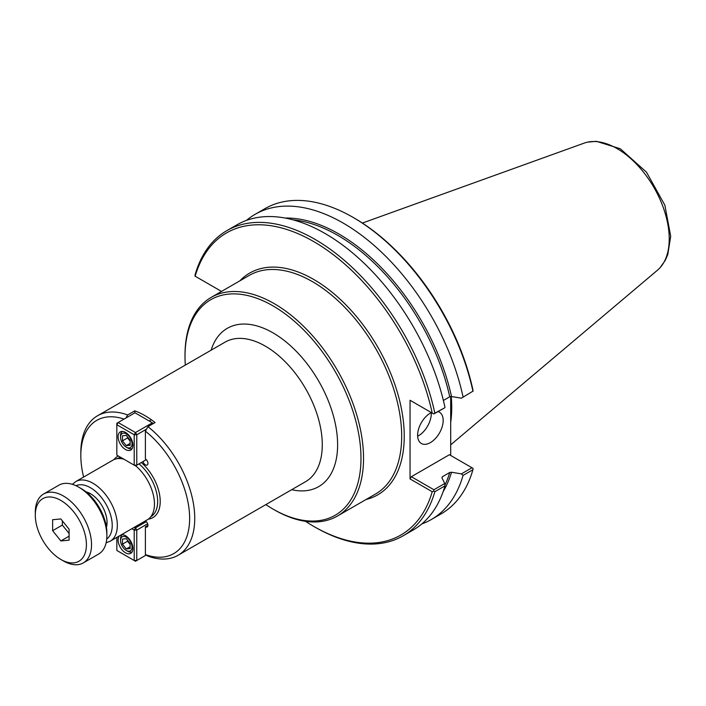 <?xml version="1.0" encoding="UTF-8"?>
<svg xmlns="http://www.w3.org/2000/svg" width="706" height="706" viewBox="0 0 706 706"><rect width="100%" height="100%" fill="white"/><g stroke="black" fill="none" stroke-linecap="round" stroke-linejoin="round"><path stroke-width="1.06" d="M265.844 504.605A124.432 71.835 -120 0 0 272.993 509.07L274.272 509.811A126.233 72.886 -120 0 0 337.389 516.06A126.233 72.886 -120 0 0 363.537 458.273A126.233 72.886 -120 0 0 308.434 331.229A126.233 72.886 -120 0 0 211.156 297.411A126.233 72.886 -120 0 0 185.007 355.197L185.007 356.671A124.432 71.835 -120 0 0 185.299 365.09M145.383 520.904A3.618 2.083 60 0 1 147.739 524.09A3.618 2.083 60 0 1 147.183 526.985A3.618 2.083 60 0 1 145.383 526.808L145.383 554.581L147.933 556.107A80.546 46.508 -120 0 0 178.062 555.287A80.546 46.508 -120 0 0 192.147 497.28A80.546 46.508 -120 0 0 147.933 426.671L145.383 431.154L145.383 458.926A3.618 2.083 60 0 1 147.739 462.112A3.618 2.083 60 0 1 147.183 465.007A3.618 2.083 60 0 1 143 461.574M145.383 526.808L147.933 525.326M145.383 554.581A76.936 44.416 -120 0 0 189.632 518.416A76.936 44.416 -120 0 0 145.383 431.154M124.071 419.082A76.936 44.416 -120 0 0 80.828 455.599A76.936 44.416 -120 0 0 83.617 477.053M125.889 418.031L127.645 414.96A80.546 46.508 -120 0 0 97.516 415.772A80.546 46.508 -120 0 0 80.828 452.652L80.828 455.599M134.802 412.886L134.802 410.83A80.546 46.508 60 0 1 155.091 422.541L147.933 426.671M127.645 414.96L134.802 410.83M106.244 526.102A23.492 13.564 -120 0 0 106.685 526.252M86.97 492.108A23.492 13.564 -120 0 0 86.882 492.567M85.956 491.808A23.492 13.564 60 0 1 90.439 493.688A23.492 13.564 60 0 1 106.438 527.285M272.993 509.07A124.432 71.835 -120 0 0 360.978 458.273A124.432 71.835 -120 0 0 272.993 305.875A124.432 71.835 -120 0 0 185.007 356.671M106.129 542.782L110.207 541.211L147.333 519.775A34.426 19.874 -120 0 0 154.464 504.013A34.426 19.874 -120 0 0 135.676 465.801M123.815 459.165A34.426 19.874 -120 0 0 112.907 460.144L75.78 481.58L72.383 484.325M221.516 291.428L194.962 276.099L195.112 274.758A176.209 101.735 -120 0 1 226.873 230.633A176.209 101.735 -120 0 1 434.843 413.169L433.758 413.963L432.222 413.081A174.4 100.693 -120 0 0 313.693 241.576A174.4 100.693 -120 0 0 195.174 276.222M443.386 400.47L449.74 396.798L451.513 396.543L461.397 398.175L472.923 391.186L461.397 398.175M463.048 396.887A176.209 101.735 -120 0 0 255.078 214.35A176.209 101.735 -120 0 0 246.509 220.378M421.782 523.967A176.209 101.735 -120 0 0 431.287 519.554L441.162 513.853A176.209 101.735 -120 0 0 472.923 469.728L473.073 468.387L471.987 467.76L461.397 473.876L451.513 472.243L449.74 472.499L442.362 476.762L441.921 477.785L444.745 483.486L433.908 489.752L411.333 476.718L410.054 478.933L432.222 491.729L433.758 491.085L434.843 491.711L444.974 485.86L444.745 483.486M431.287 519.554A176.209 101.735 -120 0 0 463.048 475.429L472.923 469.728M473.073 391.265L472.861 389.615A174.4 100.693 -120 0 0 354.333 218.119L353.062 217.377A176.209 101.735 -120 0 0 264.953 208.649L255.078 214.35M450.693 396.516L450.693 455.467M305.495 521.319A174.4 100.693 -120 0 0 313.693 526.367A174.4 100.693 -120 0 0 432.222 491.729M410.054 478.933L410.054 400.276L432.222 413.081M313.693 526.367L314.973 527.108A176.209 101.735 -120 0 0 403.073 535.836A176.209 101.735 -120 0 0 434.843 491.711M433.758 413.963L444.745 407.794L434.843 413.169M411.333 401.017L410.054 400.276M472.923 391.186A176.209 101.735 -120 0 0 353.062 217.377M444.974 407.318A176.209 101.735 -120 0 0 237.004 224.79L226.873 230.633M433.758 491.085L433.908 489.752M442 477.944A164.913 95.213 -120 0 0 442.362 476.762L441.921 477.785M411.333 476.718L449.413 454.726L471.987 467.76M461.397 473.876L463.048 475.429M417.643 436.22A18.074 10.431 120 0 0 431.287 413.619A18.074 10.431 120 0 0 431.26 412.639M438.091 411.633A18.074 10.431 -60 0 1 439.432 412.207A18.074 10.431 -60 0 1 443.174 420.485A18.074 10.431 -60 0 1 435.284 438.664A18.074 10.431 -60 0 1 421.358 443.509A18.074 10.431 -60 0 1 417.617 435.24A18.074 10.431 -60 0 1 431.366 412.586M403.073 535.836L413.204 529.985A176.209 101.735 -120 0 0 444.974 485.86M450.693 444.824L657.568 270.124A73.724 42.563 -120 0 0 658.972 268.836A73.724 42.563 -120 0 0 669.226 238.902A73.724 42.563 -120 0 0 617.097 148.613A73.724 42.563 -120 0 0 586.051 142.524A73.724 42.563 -120 0 0 584.233 143.106L362.372 223.061M450.693 422.4A126.25 72.894 -120 0 0 451.716 407.371A126.25 72.894 -120 0 0 451.249 396.516M122.456 440.871L122.456 435.761L126.286 435.417L130.125 440.182L130.125 445.292L126.286 445.636L122.456 440.871L127.565 437.914L127.565 437.005M126.286 445.636L130.125 443.421M130.125 441.1L127.565 437.914M127.565 447.904L126.286 447.163A8.137 4.695 60 0 1 120.541 437.208A8.137 4.695 60 0 1 126.286 433.89A8.137 4.695 60 0 1 132.04 443.845A8.137 4.695 60 0 1 126.286 447.163L127.565 447.904A9.937 5.736 -120 0 0 132.181 448.575M122.262 431.401A9.937 5.736 -120 0 0 120.541 435.734L120.541 437.208M135.49 465.907L134.211 465.166L136.77 465.166L135.49 465.907M146.31 459.659L136.77 465.166L136.77 434.772L134.211 434.772L135.49 432.557L136.77 434.772L146.53 429.133M152.92 423.794L152.355 422.815L153.484 423.468M118.114 422.523L116.834 424.738L116.834 423.265L134.978 412.781L152.355 422.815L135.49 432.557L118.114 422.523M116.834 455.132L116.834 424.738L134.211 434.772L134.211 465.166L116.834 455.132M125.518 449.528A10.484 6.054 60 0 1 118.67 440.288A10.484 6.054 60 0 1 120.285 431.887A10.484 6.054 60 0 1 125.518 432.407A10.484 6.054 60 0 1 132.366 441.647A10.484 6.054 60 0 1 130.76 450.049A10.484 6.054 60 0 1 125.518 449.528M126.286 538.704L130.125 543.479L130.125 548.588L126.286 548.933L122.456 544.158L122.456 539.049L126.286 538.704M122.456 544.158L127.565 541.211L127.565 540.302M126.286 548.933L130.125 546.718M130.125 544.388L127.565 541.211M126.286 537.178A8.137 4.695 60 0 1 132.04 547.141A8.137 4.695 60 0 1 126.286 550.459A8.137 4.695 60 0 1 120.541 540.496A8.137 4.695 60 0 1 126.286 537.178M122.262 534.698A9.937 5.736 -120 0 0 120.541 539.022L120.541 540.496M126.286 550.459L127.565 551.201A9.937 5.736 -120 0 0 132.181 551.871M146.177 555.057L135.49 561.235L134.211 560.493L136.77 560.493L136.77 530.1L134.211 530.1L135.49 527.885L136.77 530.1L147.651 523.808M131.837 528.723L134.211 530.1L134.211 560.493L116.834 550.459L116.834 537.39M146.31 521.637L135.49 527.885L134.387 527.25M121.344 534.777A10.484 6.054 60 0 1 125.518 535.704A10.484 6.054 60 0 1 132.366 544.944A10.484 6.054 60 0 1 130.76 553.336A10.484 6.054 60 0 1 125.518 552.824A10.484 6.054 60 0 1 118.97 544.476A10.484 6.054 60 0 1 119.393 535.907M69.091 529.209L69.091 540.187L60.857 540.92L52.632 530.683L52.632 519.713L60.857 518.972L69.091 529.209M52.632 530.683L62.34 525.079L62.34 520.816M60.857 540.92L69.091 536.172M69.091 533.471L62.34 525.079M60.857 559.461L63.416 560.935A39.757 22.954 -120 0 0 83.29 562.903A39.757 22.954 -120 0 0 91.533 544.705A39.757 22.954 -120 0 0 74.174 504.693A39.757 22.954 -120 0 0 43.534 494.041A39.757 22.954 -120 0 0 35.3 512.238L35.3 515.195A36.147 20.871 -120 0 0 60.857 559.461A36.147 20.871 -120 0 0 86.414 544.705A36.147 20.871 -120 0 0 60.857 500.439A36.147 20.871 -120 0 0 35.3 515.195M83.29 562.903L98.628 554.051A39.757 22.954 -120 0 0 106.862 535.854A39.757 22.954 -120 0 0 78.745 487.158A39.757 22.954 -120 0 0 58.872 485.19L43.534 494.041M106.862 535.854L106.862 532.898A36.147 20.871 -120 0 0 81.305 488.631L78.745 487.158M211.156 297.411L249.297 275.384A126.233 72.886 60 0 1 346.575 309.21A126.233 72.886 60 0 1 401.679 436.246A126.233 72.886 60 0 1 375.539 494.032L337.389 516.06M366.096 499.486A128.042 73.927 -120 0 0 377.719 347.008A128.042 73.927 -120 0 0 239.863 280.838M148.322 519.139A35.335 20.395 -120 0 0 160.218 501.437A35.335 20.395 -120 0 0 141.315 462.545M118.334 456.005A35.335 20.395 -120 0 0 113.948 459.606M291.675 489.699A91.392 52.765 -120 0 0 337.618 444.78A91.392 52.765 -120 0 0 272.993 332.853A91.392 52.765 -120 0 0 211.129 350.176M178.062 555.287L305.601 481.66A80.546 46.508 -120 0 0 322.28 444.78A80.546 46.508 -120 0 0 265.324 346.134A80.546 46.508 -120 0 0 225.055 342.145L97.516 415.772M120.744 457.391A33.526 19.353 -120 0 0 117.275 458.662M150.802 516.73A33.526 19.353 -120 0 0 157.659 501.437A33.526 19.353 -120 0 0 138.976 463.895M110.207 541.211A34.426 19.874 -120 0 0 117.337 525.449A34.426 19.874 -120 0 0 92.998 483.283A34.426 19.874 -120 0 0 75.78 481.58M106.73 538.987A30.817 17.791 -120 0 0 112.228 525.449A30.817 17.791 -120 0 0 90.439 487.714A30.817 17.791 -120 0 0 75.966 485.71M451.513 396.543A165.813 95.734 -120 0 0 285.153 218.048M443.121 491.658A165.813 95.734 -120 0 0 451.513 472.243M444.904 485.19A164.913 95.213 -120 0 0 449.74 472.499M449.74 396.798A164.913 95.213 -120 0 0 293.105 219.866M660.048 267.724L665.202 260.461L667.761 254.654L670.7 236.281L664.858 205.19L646.502 172.185L620.318 148.772L596.42 141.324L587.551 142.153M149.24 421.014L151.384 419.77M89.821 493.344L88.585 494.05M107.038 523.172L105.803 523.887"/></g></svg>
